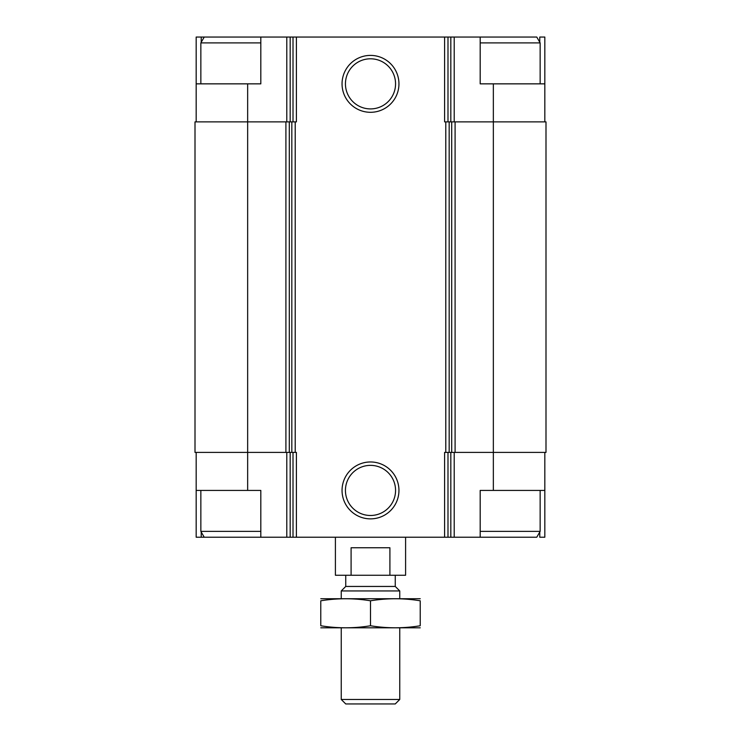 <?xml version="1.0" encoding="UTF-8"?>
<svg xmlns="http://www.w3.org/2000/svg" width="741" height="741" viewBox="0 0 741 741"><rect width="100%" height="100%" fill="white"/><g stroke="black" fill="none" stroke-linecap="round" stroke-linejoin="round"><path stroke-width="1.11" d="M539.781 42.265L539.781 37.05L544.83 37.05L544.83 83.853L480.187 83.853L480.187 37.05L260.813 37.05L260.813 83.853L247.651 83.853L247.651 121.876L285.906 121.876L285.906 452.399L247.651 452.399L247.651 490.422L260.813 490.422L260.813 537.225L480.187 537.225L480.187 490.422L544.83 490.422L544.83 537.225L539.781 537.225L539.781 532.01M247.651 490.422L196.17 490.422L196.17 537.225L201.219 537.225L201.219 532.01M201.219 42.265L201.219 37.05L196.17 37.05L196.17 121.876M544.83 452.399L544.83 490.422M196.17 452.399L196.17 490.422M260.813 537.225L201.219 537.225M493.349 83.853L493.349 452.399L545.997 452.399L545.997 121.876L444.6 121.876L444.6 37.05M296.4 37.05L296.4 121.876L289.296 121.876L289.296 452.399L296.4 452.399L296.4 537.225M247.651 121.876L195.003 121.876L195.003 452.399L247.651 452.399L247.651 121.876M285.906 121.876L289.296 121.876M370.5 55.399A28.454 28.454 0 0 0 345.862 98.081A28.454 28.454 0 0 0 395.138 98.081A28.454 28.454 0 0 0 370.5 55.399M370.5 461.967A28.454 28.454 0 0 0 345.862 504.649A28.454 28.454 0 0 0 395.138 504.649A28.454 28.454 0 0 0 370.5 461.967M451.704 121.876L451.704 452.399L444.6 452.399L444.6 537.225M493.349 490.422L493.349 452.399L451.704 452.399M285.906 452.399L289.296 452.399M544.83 83.853L544.83 121.876M247.651 83.853L196.17 83.853M260.813 37.05L201.219 37.05M370.5 465.367A25.055 25.055 0 0 0 348.798 502.954A25.055 25.055 0 0 0 392.202 502.954A25.055 25.055 0 0 0 370.5 465.367M370.5 58.798A25.055 25.055 0 0 0 348.798 96.376A25.055 25.055 0 0 0 392.202 96.376A25.055 25.055 0 0 0 370.5 58.798M480.187 537.225L536.771 537.225L540.152 531.371L540.152 490.422M480.187 531.371L540.152 531.371M480.187 42.904L540.152 42.904L540.152 83.853M480.187 37.05L536.771 37.05L540.152 42.904M204.229 537.225L200.848 531.371L260.813 531.371M200.848 83.853L200.848 42.904L260.813 42.904M335.404 537.225L335.404 575.248L405.596 575.248L405.596 537.225M351.095 575.248L351.095 547.756L389.905 547.756L389.905 575.248M399.751 699.467L341.249 699.467L345.741 703.95L395.259 703.95L399.751 699.467L399.751 627.896M341.249 598.654L341.249 590.938L399.751 590.938L399.751 598.654M341.249 699.467L341.249 627.896M341.249 590.938L345.741 586.446L395.259 586.446L399.751 590.938M345.741 586.446L345.741 575.248M320.779 627.822L420.221 627.822M320.779 625.756C320.779 628.47 320.779 628.47 320.779 625.756L320.779 600.794C320.779 598.08 320.779 598.08 320.779 600.794C337.35 598.08 353.929 598.08 370.5 600.794C387.071 598.08 403.65 598.08 420.221 600.794C420.221 598.08 420.221 598.08 420.221 600.794L420.221 625.756C420.221 628.47 420.221 628.47 420.221 625.756C403.65 628.47 387.071 628.47 370.5 625.756C353.929 628.47 337.35 628.47 320.779 625.756M370.5 625.756L370.5 600.794M320.779 598.728L420.221 598.728M454.214 452.399L454.214 537.225M286.786 452.399L286.786 537.225M450.824 452.399L450.824 537.225M447.99 452.399L447.99 537.225M445.786 121.876L445.786 452.399M295.214 121.876L295.214 452.399M293.01 452.399L293.01 537.225M290.176 452.399L290.176 537.225M455.094 121.876L455.094 452.399M449.176 121.876L449.176 452.399M291.824 121.876L291.824 452.399M454.214 37.05L454.214 121.876M450.824 37.05L450.824 121.876M447.99 37.05L447.99 121.876M293.01 37.05L293.01 121.876M290.176 37.05L290.176 121.876M286.786 37.05L286.786 121.876M200.848 531.371L200.848 490.422M204.229 37.05L200.848 42.904M395.259 586.446L395.259 575.248"/></g></svg>
